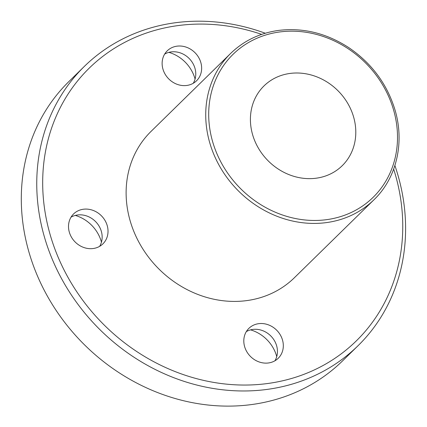 <?xml version="1.0" encoding="UTF-8"?>
<svg xmlns="http://www.w3.org/2000/svg" width="427" height="427" viewBox="0 0 427 427"><rect width="100%" height="100%" fill="white"/><g stroke="black" fill="none" stroke-linecap="round" stroke-linejoin="round"><path stroke-width="0.64" d="M374.004 199.735L294.395 277.726A102.416 90.679 -134.4 0 1 157.947 268.028A102.416 90.679 -134.4 0 1 151.046 131.409L230.655 53.418A102.416 90.679 45.6 0 0 237.556 190.036A102.416 90.679 45.6 0 0 374.004 199.735C396.656 177.968 404.86 142.431 394.895 109.584C386.953 83.852 371.613 63.223 348.886 47.691C326.575 33.215 303.117 27.461 278.516 30.424C259.744 33.071 243.79 40.736 230.655 53.418M353.524 116.699A55.862 49.463 -134.4 0 1 342.198 165.724A55.862 49.463 -134.4 0 1 267.772 160.435A55.862 49.463 -134.4 0 1 264.009 85.912A55.862 49.463 -134.4 0 1 314.603 76.043A55.862 49.463 -134.4 0 1 353.524 116.699M358.007 345.747L342.55 360.89A195.523 173.116 -134.4 0 1 82.059 342.374A195.523 173.116 -134.4 0 1 68.886 81.562L84.343 66.415A195.523 173.116 45.6 0 0 97.516 327.231A195.523 173.116 45.6 0 0 358.007 345.747A195.523 173.116 45.6 0 0 397.644 174.168A195.523 173.116 45.6 0 0 394.89 165.527M265.284 33.237A195.523 173.116 45.6 0 0 84.343 66.415M195.07 79.075A34.913 30.915 45.6 0 0 194.845 78.29A34.913 30.915 45.6 0 0 168.895 52.361M101.455 242.141A34.913 30.915 45.6 0 0 101.231 241.356A34.913 30.915 45.6 0 0 75.28 215.427M276.744 356.582A34.913 30.915 45.6 0 0 276.52 355.792A34.913 30.915 45.6 0 0 250.569 329.868M393.667 169.108A190.869 168.991 -134.4 0 1 394.991 173.415A190.869 168.991 -134.4 0 1 244.97 385.053A190.869 168.991 -134.4 0 1 42.881 174.301A190.869 168.991 -134.4 0 1 261.676 34.384M200.791 62.395A20.95 18.548 -134.4 0 1 196.543 80.778A20.95 18.548 -134.4 0 1 168.633 78.792A20.95 18.548 -134.4 0 1 167.224 50.85A20.95 18.548 -134.4 0 1 186.199 47.146A20.95 18.548 -134.4 0 1 200.791 62.395M107.177 225.461A20.95 18.548 -134.4 0 1 102.928 243.844A20.95 18.548 -134.4 0 1 75.019 241.863A20.95 18.548 -134.4 0 1 73.609 213.916A20.95 18.548 -134.4 0 1 92.579 210.217A20.95 18.548 -134.4 0 1 107.177 225.461M282.466 339.903A20.95 18.548 -134.4 0 1 278.217 358.285A20.95 18.548 -134.4 0 1 250.307 356.299A20.95 18.548 -134.4 0 1 248.898 328.358A20.95 18.548 -134.4 0 1 267.873 324.653A20.95 18.548 -134.4 0 1 282.466 339.903M246.326 331.608A20.95 18.548 -134.4 0 1 276.595 345.656A20.95 18.548 -134.4 0 1 274.919 360.788M71.037 217.167A20.95 18.548 -134.4 0 1 101.3 231.215A20.95 18.548 -134.4 0 1 99.63 246.352M164.651 54.101A20.95 18.548 -134.4 0 1 194.92 68.149A20.95 18.548 -134.4 0 1 193.244 83.281M393.438 109.483A100.089 88.619 -134.4 0 1 281.697 214.722A100.089 88.619 -134.4 0 1 234.172 53.252A100.089 88.619 -134.4 0 1 393.438 109.483"/></g></svg>
